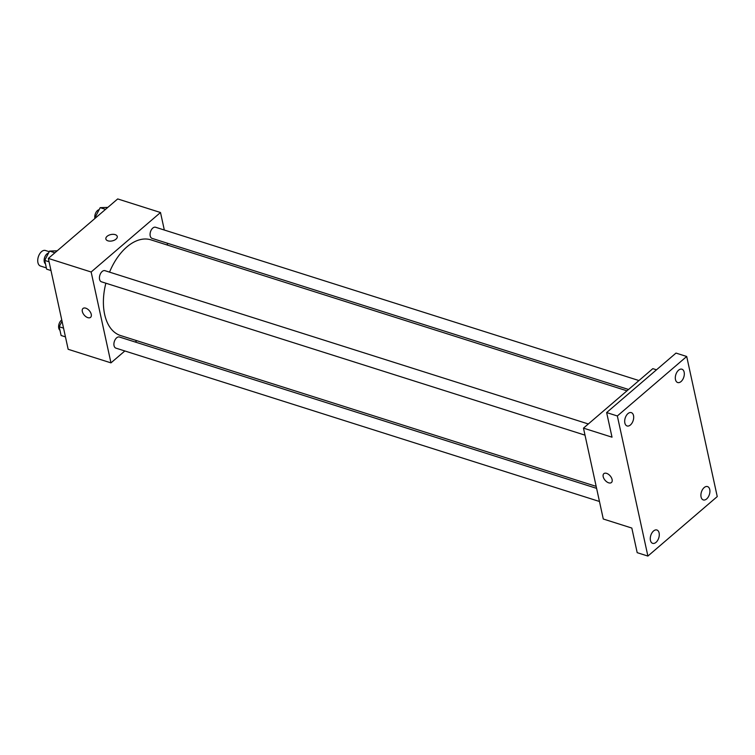 <?xml version="1.0" encoding="UTF-8"?>
<svg xmlns="http://www.w3.org/2000/svg" width="755" height="755" viewBox="0 0 755 755"><rect width="100%" height="100%" fill="white"/><g stroke="black" fill="none" stroke-linecap="round" stroke-linejoin="round"><path stroke-width="1.13" d="M49.235 251.698L45.451 250.49A8.163 4.87 107.6 0 0 41.534 251.651A8.163 4.87 107.6 0 0 37.75 259.824A8.163 4.87 107.6 0 0 40.515 266.053L46.366 267.912M124.839 350.971L110.966 362.872L68.158 349.291L48.339 258.418L117.695 198.933L160.504 212.514L164.326 230.03M110.966 362.872L91.147 271.998L48.339 258.418M85.759 308.172A5.832 3.369 49.4 0 1 90.562 312.485A5.832 3.369 49.4 0 1 90.581 317.336A5.832 3.369 49.4 0 1 84.23 315.099A5.832 3.369 49.4 0 1 82.993 308.484A5.832 3.369 49.4 0 1 85.759 308.172M626.971 390.826L150.906 239.845A50.189 29.955 107.6 0 0 126.849 246.951A50.189 29.955 107.6 0 0 109.541 272.13M105.87 283.2A50.189 29.955 107.6 0 0 120.564 335.541L596.167 486.371M136.825 340.694L135.258 342.034M167.195 243.167L167.619 245.148M91.147 271.998L160.504 212.514M596.601 488.353L119.413 337.013A5.832 3.482 107.6 0 0 116.619 337.844A5.832 3.482 107.6 0 0 113.92 343.676A5.832 3.482 107.6 0 0 115.892 348.13L599.47 501.49M588.324 423.97L104.954 270.677A5.832 3.482 107.6 0 0 102.161 271.498A5.832 3.482 107.6 0 0 99.452 277.34A5.832 3.482 107.6 0 0 101.425 281.794L585.002 435.154M628.538 389.486L152.057 238.372A5.832 3.482 -72.4 0 1 150.5 231.757A5.832 3.482 -72.4 0 1 155.577 227.255L638.947 380.548M116.015 239.146A5.832 3.246 167.7 0 1 109.975 241.138A5.832 3.246 167.7 0 1 105.86 238.976A5.832 3.246 167.7 0 1 110.872 234.56A5.832 3.246 167.7 0 1 117.261 236.485A5.832 3.246 167.7 0 1 116.015 239.146M105.86 238.976A5.832 3.246 167.7 0 1 110.872 234.56A5.832 3.246 167.7 0 1 117.261 236.494M90.591 317.336A5.832 3.369 49.4 0 1 84.23 315.099A5.832 3.369 49.4 0 1 82.993 308.484M647.894 556.067L617.345 415.967L686.701 356.483L717.25 496.582L647.894 556.067L637.192 552.669L631.822 528.056L603.283 519.006L583.473 428.132L652.83 368.648L656.501 369.818M617.345 415.967L606.642 412.57L675.999 353.085L686.701 356.483M583.473 428.132L612.012 437.183L606.642 412.57M606.614 473.366A5.832 3.369 49.4 0 1 611.418 477.679A5.832 3.369 49.4 0 1 611.446 482.52A5.832 3.369 49.4 0 1 605.095 480.284A5.832 3.369 49.4 0 1 603.849 473.668A5.832 3.369 49.4 0 1 606.614 473.366M611.446 482.52A5.832 3.369 49.4 0 1 605.095 480.284A5.832 3.369 49.4 0 1 603.858 473.668M701.074 496.969A6.993 4.181 -72.4 0 1 702.575 489.476A6.993 4.181 -72.4 0 1 707.529 486.579A6.993 4.181 -72.4 0 1 709.747 489.533A6.993 4.181 -72.4 0 1 708.247 497.026A6.993 4.181 -72.4 0 1 703.292 499.923A6.993 4.181 -72.4 0 1 701.074 496.969M675.48 379.586A6.993 4.181 -72.4 0 1 676.98 372.102A6.993 4.181 -72.4 0 1 681.935 369.204A6.993 4.181 -72.4 0 1 684.153 372.158A6.993 4.181 -72.4 0 1 682.652 379.642A6.993 4.181 -72.4 0 1 677.707 382.54A6.993 4.181 -72.4 0 1 675.48 379.586M624.857 423.017A6.993 4.181 -72.4 0 1 626.348 415.524A6.993 4.181 -72.4 0 1 631.303 412.626A6.993 4.181 -72.4 0 1 633.52 415.58A6.993 4.181 -72.4 0 1 632.02 423.064A6.993 4.181 -72.4 0 1 627.075 425.962A6.993 4.181 -72.4 0 1 624.857 423.017M650.442 540.391A6.993 4.181 -72.4 0 1 651.942 532.898A6.993 4.181 -72.4 0 1 656.897 530.001A6.993 4.181 -72.4 0 1 659.115 532.955A6.993 4.181 -72.4 0 1 657.614 540.448A6.993 4.181 -72.4 0 1 652.669 543.345A6.993 4.181 -72.4 0 1 650.442 540.391M95.564 217.921L95.356 216.987L100.179 207.663L107.861 207.38M96.3 217.289L95.356 216.987M105.54 209.362L100.179 207.663M99.141 209.673A5.832 3.482 107.6 0 0 97.489 210.541A5.832 3.482 107.6 0 0 94.932 218.459M50.981 270.535L46.631 269.157L44.724 260.418L49.556 251.085L57.229 250.802M49.075 261.796L44.724 260.418M54.917 252.783L49.556 251.085M48.518 253.095A5.832 3.482 107.6 0 0 46.857 253.963A5.832 3.482 107.6 0 0 44.215 259.229A5.832 3.482 107.6 0 0 45.498 263.929M65.449 336.872L61.098 335.494L59.192 326.755L62.042 321.243M63.543 328.132L59.192 326.755M61.759 319.969A5.832 3.482 107.6 0 0 61.325 320.299A5.832 3.482 107.6 0 0 58.682 325.565A5.832 3.482 107.6 0 0 59.956 330.265"/></g></svg>
